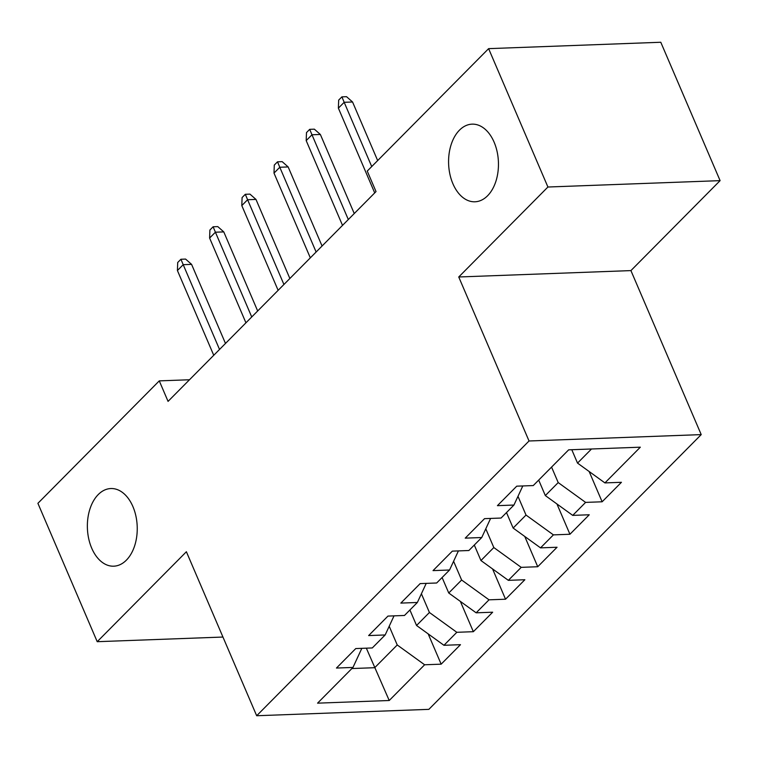 <?xml version="1.0" encoding="UTF-8"?>
<svg xmlns="http://www.w3.org/2000/svg" width="758" height="758" viewBox="0 0 758 758"><rect width="100%" height="100%" fill="white"/><g stroke="black" fill="none" stroke-linecap="round" stroke-linejoin="round"><path stroke-width="1.14" d="M452.914 183.758A38.848 24.919 87.9 0 1 451.133 144.655A38.848 24.919 87.9 0 1 472.082 124.151A38.848 24.919 87.9 0 1 494.121 142.191A38.848 24.919 87.9 0 1 495.903 181.285A38.848 24.919 87.9 0 1 474.953 201.789A38.848 24.919 87.9 0 1 452.914 183.758M91.699 548.148A38.848 24.919 87.9 0 1 89.918 509.054A38.848 24.919 87.9 0 1 110.867 488.54A38.848 24.919 87.9 0 1 132.906 506.581A38.848 24.919 87.9 0 1 134.687 545.675A38.848 24.919 87.9 0 1 113.738 566.188A38.848 24.919 87.9 0 1 91.699 548.148M720.1 180.641L547.92 187.018L458.742 276.983L630.921 270.597L720.1 180.641L660.786 42.259L488.616 48.645L367.242 171.081L376.025 191.575L168.058 401.38L159.275 380.876L37.9 503.321L97.213 641.694L222.947 637.042M630.921 270.597L701.216 434.609L428.857 709.355L256.678 715.741L529.037 440.985L701.216 434.609M366.332 648.166L389.224 700.506L424.632 664.775L441.156 664.169L460.476 644.679L443.951 645.295L456.828 632.305L473.352 631.689L492.662 612.208L476.147 612.815L489.024 599.824L505.539 599.218L524.858 579.728L508.343 580.344L521.22 567.354L537.735 566.738L557.054 547.248L540.53 547.863L553.406 534.873L569.931 534.257L589.25 514.777L572.726 515.383L585.602 502.393L602.127 501.787L621.437 482.296L604.922 482.912L577.52 463.1L591.505 448.992M389.224 700.506L317.564 703.159L352.972 667.438L361.831 648.336M604.922 482.912L640.33 447.182L568.671 449.835L533.262 485.565L516.738 486.172L497.419 505.662L513.943 505.046L501.066 518.046L484.542 518.652L465.232 538.142L481.747 537.526L468.87 550.516L452.346 551.132L433.036 570.613L449.551 570.007L436.674 582.997L420.159 583.603L400.84 603.093L417.364 602.477L404.478 615.468L387.963 616.083L368.644 635.574L385.168 634.958L372.292 647.948L355.767 648.564L336.457 668.044L352.972 667.438M551.568 467.099L558.201 482.581L545.324 495.571L538.692 480.089M585.602 502.393L558.201 482.581M572.726 515.383L545.324 495.571M517.989 496.329L526.014 515.061L513.138 528.051L506.496 512.56M553.406 534.873L526.014 515.061M540.53 547.863L513.138 528.051M513.943 505.046L522.802 485.954M485.793 528.809L493.818 547.541L480.942 560.532L474.3 545.04M521.22 567.354L493.818 547.541M508.343 580.344L480.942 560.532M481.747 537.526L490.606 518.425M453.597 561.29L461.622 580.012L448.745 593.002L442.104 577.52M489.024 599.824L461.622 580.012M476.147 612.815L448.745 593.002M449.551 570.007L458.41 550.905M421.401 593.76L429.426 612.492L416.549 625.483L409.917 609.991M456.828 632.305L429.426 612.492M443.951 645.295L416.549 625.483M417.364 602.477L426.214 583.385M389.205 626.241L397.239 644.973L374.698 667.703L351.873 668.547M424.632 664.775L397.239 644.973M385.168 634.958L394.027 615.856M547.92 187.018L488.616 48.645M256.678 715.741L186.383 551.739L97.213 641.694M458.742 276.983L529.037 440.985M189.491 379.758L159.275 380.876M571.788 449.721L577.52 463.1M441.156 664.169L428.175 633.887M473.352 631.689L460.371 601.416M505.539 599.218L492.567 568.936M537.735 566.738L524.763 536.456M569.931 534.257L556.95 503.985M602.127 501.787L589.146 471.504M225.477 343.45L191.584 264.371L183.209 264.684L219.536 349.447M177.419 270.53L177.704 262.495L180.925 259.255L183.209 264.684L177.419 270.53L213.747 355.294M180.925 259.255L185.577 259.075L191.584 264.371M257.673 310.979L223.781 231.901L215.405 232.204L251.732 316.967M209.606 238.05L209.9 230.025L213.121 226.775L215.405 232.204L209.606 238.05L245.933 322.813M213.121 226.775L217.773 226.604L223.781 231.901M289.869 278.499L255.977 199.42L247.601 199.733L283.928 284.496M241.802 205.579L242.096 197.544L245.317 194.294L247.601 199.733L241.802 205.579L278.129 290.342M245.317 194.294L249.969 194.124L255.977 199.42M322.065 246.018L288.163 166.94L279.787 167.253L316.124 252.016M273.998 173.099L274.292 165.064L277.513 161.824L279.787 167.253L273.998 173.099L310.325 257.862M277.513 161.824L282.166 161.643L288.163 166.94M354.251 213.548L320.359 134.469L311.983 134.772L348.31 219.536M306.194 140.618L306.488 132.593L309.7 129.343L311.983 134.772L306.194 140.618L342.521 225.382M309.7 129.343L314.352 129.173L320.359 134.469M377.664 160.563L352.555 101.989L344.179 102.302L371.723 166.561M338.381 108.148L338.674 100.113L341.896 96.863L344.179 102.302L338.381 108.148L374.717 192.911M341.896 96.863L346.548 96.692L352.555 101.989"/></g></svg>
